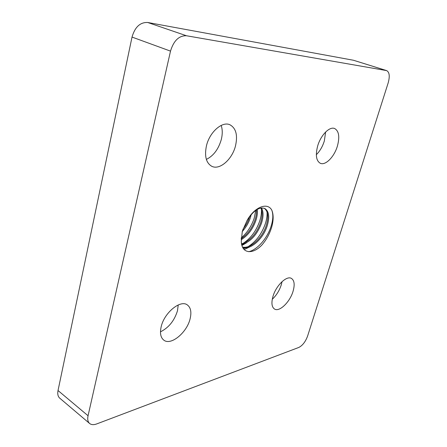 <?xml version="1.0" encoding="UTF-8"?>
<svg xmlns="http://www.w3.org/2000/svg" width="447" height="447" viewBox="0 0 447 447"><rect width="100%" height="100%" fill="white"/><g stroke="black" fill="none" stroke-linecap="round" stroke-linejoin="round"><path stroke-width="0.67" d="M251.231 214.532L250.348 217.739C248.633 222.908 245.923 227.523 242.218 231.585M242.894 229.322C245.816 225.651 248.007 221.639 249.465 217.292L249.756 216.365M257.243 209.414C257.69 212.66 257.237 216.365 255.874 220.516C252.812 229.121 247.917 235.53 241.184 239.743M241.173 238.732C247.504 234.407 252.108 228.188 254.98 220.069C256.187 216.337 256.667 212.951 256.433 209.906M261.467 207.956C263.557 211.604 263.557 216.728 261.456 223.327C257.053 234.882 250.46 241.967 241.676 244.576M241.553 243.939C250.018 240.961 256.354 233.943 260.556 222.874C262.518 216.661 262.618 211.716 260.847 208.039M247.018 220.6C254.6 206.626 267.792 202.022 271.854 210.308C273.62 214.744 273.57 220.332 271.698 227.059C269.692 233.787 266.446 239.743 261.97 244.928C252.857 254.745 241.57 253.918 241.302 241.346L242.302 231.272L247.018 220.6C253.248 210.688 259.165 206.654 264.78 208.492C269.06 211.235 269.837 217.13 267.105 226.171C263.121 238.815 250.476 250.37 242.604 247.314M242.475 247.046C250.443 249.18 262.283 237.888 266.188 225.713C268.815 217.091 268.178 211.28 264.289 208.28M272.927 296.584C275.944 285.633 286.706 275.268 291.466 278.436C294.377 280.425 294.914 284.666 293.092 291.159C290.042 301.915 279.42 312.308 274.514 309.033C271.742 307.106 271.212 302.954 272.927 296.584M282.051 281.632L281.336 284.65C279.464 290.5 276.447 295.366 272.279 299.255M161.194 326.651C164.278 312.738 180.342 299.602 187.22 304.848C190.763 307.435 191.718 312.112 190.087 318.879C186.93 332.479 171.084 345.754 163.932 340.234C160.635 337.725 159.719 333.199 161.194 326.651M178.219 304.966L177.487 310.76C174.391 320.722 168.72 327.74 160.479 331.825M317.649 146.046C320.7 135.201 329.562 126.194 334.641 128.524C338.949 131.005 339.865 136.866 337.396 146.096C334.289 156.785 325.528 165.759 320.337 163.295C316.219 160.914 315.319 155.165 317.649 146.046M325.634 132.01L324.343 140.917C322.578 146.577 319.907 151.164 316.336 154.684M206.458 145.772C209.609 132.061 222.248 120.997 229.948 124.774C236.022 128.205 237.871 135.229 235.508 145.845C232.233 159.35 219.712 170.408 211.789 166.301C206.106 162.993 204.329 156.154 206.458 145.772M221.192 125.417C222.567 129.557 222.589 134.29 221.271 139.609C218.454 149.253 213.487 155.852 206.363 159.406M248.163 246.627C255.986 241.62 261.696 234.027 265.294 223.846C266.725 219.466 267.312 215.482 267.043 211.9M242.827 243.559C250.566 238.575 256.192 231.065 259.701 221.036C261.087 216.756 261.657 212.85 261.4 209.325M241.196 237.938C247.174 232.77 251.499 226.21 254.17 218.259L255.807 210.325M248.755 251.711C257.422 249.694 267.222 238.307 270.949 226.685C273.083 220.097 273.385 214.644 271.854 210.308M243.392 248.633L245.979 247.739M251.946 245.85L244.179 249.577M246.677 242.699L241.911 245.509M58.026 390.527C57.361 393.991 57.948 396.55 59.786 398.204L89.612 423.482C87.835 421.879 87.316 419.297 88.059 415.749L170.508 51.126C173.676 40.677 178.99 35.548 186.449 35.749L147.717 22.49C140.174 22.166 134.944 27.027 132.021 37.073L58.026 390.527L88.059 415.749M89.612 423.482C91.361 424.868 93.73 425.019 96.731 423.918L298.819 347.442C302.563 345.537 305.491 341.743 307.597 336.066L388.152 82.98C389.991 76.303 389.482 72.179 386.633 70.598L353.493 60.261L147.717 22.49M386.633 70.598L186.449 35.749M170.508 51.126L132.021 37.073M386.303 70.52L353.493 60.261"/></g></svg>
